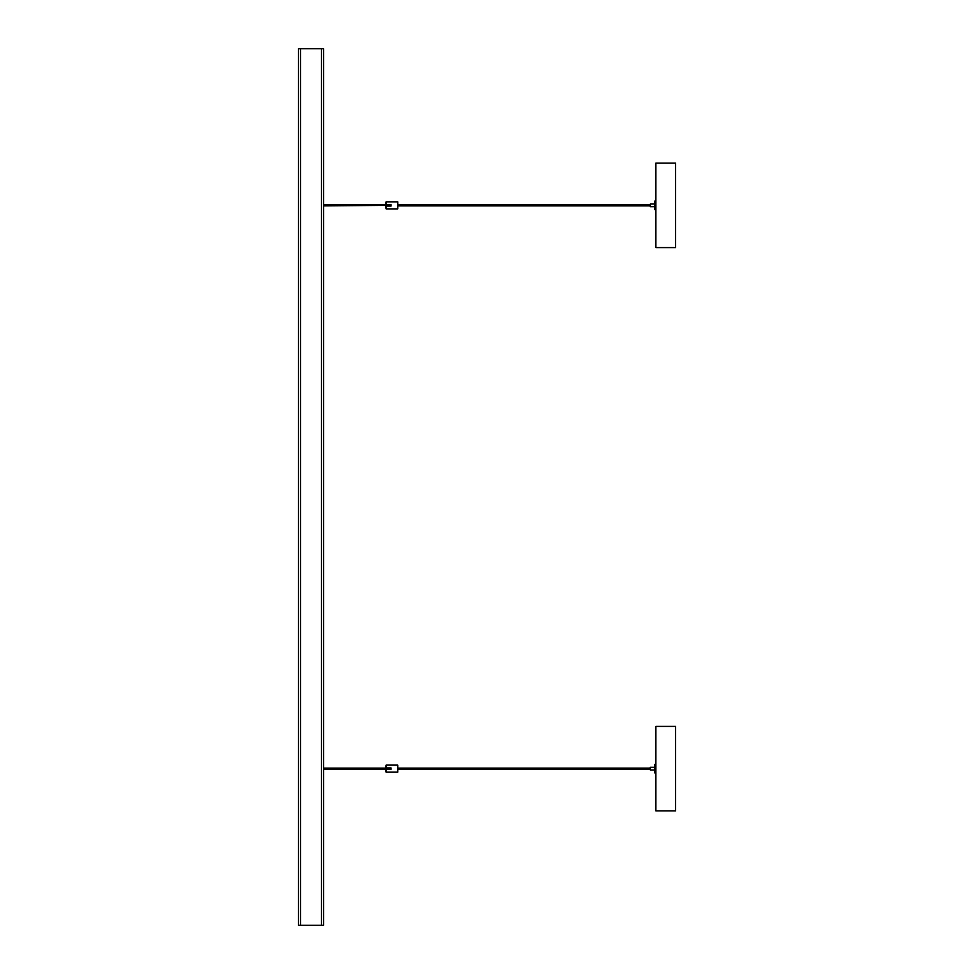 <?xml version="1.0" encoding="UTF-8"?>
<svg xmlns="http://www.w3.org/2000/svg" width="974" height="974" viewBox="0 0 974 974"><rect width="100%" height="100%" fill="white"/><g stroke="black" fill="none" stroke-linecap="round" stroke-linejoin="round"><path stroke-width="1.46" d="M323.538 205.891L387.055 205.356M386.118 204.662L391.049 204.662L391.049 206.062L386.118 206.062L386.118 208.886L397.733 208.886L397.733 201.837L386.118 201.837L386.118 204.662M386.118 202.543L385.984 204.832M385.984 205.891L386.118 208.18M385.984 208.18L385.765 205.891M385.765 204.832L385.984 202.543M385.984 769.168L385.984 771.457L385.765 769.168L323.538 769.168L387.055 768.644M386.118 767.938L391.049 767.938L391.049 769.338L386.118 769.338L386.118 772.163L397.733 772.163L397.733 765.114L386.118 765.114L386.118 767.938M386.118 765.82L385.984 768.109M385.765 768.109L385.984 765.82M323.538 48.7L323.538 925.3L321.432 925.3L321.432 48.7L323.538 48.7M300.516 48.7L300.516 925.3L298.409 925.3L298.409 48.7L321.432 48.7M300.516 925.3L321.432 925.3M654.54 767.305L650.315 767.305L650.315 769.971L654.54 769.971M655.879 764.42L654.54 764.42L654.54 772.869L655.879 772.869M655.879 726.397L675.591 726.397L675.591 810.879L655.879 810.879L655.879 726.397M654.54 206.695L650.315 206.695L650.315 204.029L654.54 204.029M655.879 209.58L654.54 209.58L654.54 201.131L655.879 201.131M655.879 247.603L675.591 247.603L675.591 163.121L655.879 163.121L655.879 247.603M323.538 204.832L388.017 204.832M397.733 205.891L650.315 205.891M397.733 204.832L650.315 204.832M323.538 768.109L388.017 768.109M397.733 769.168L650.315 769.168M397.733 768.109L650.315 768.109"/></g></svg>
